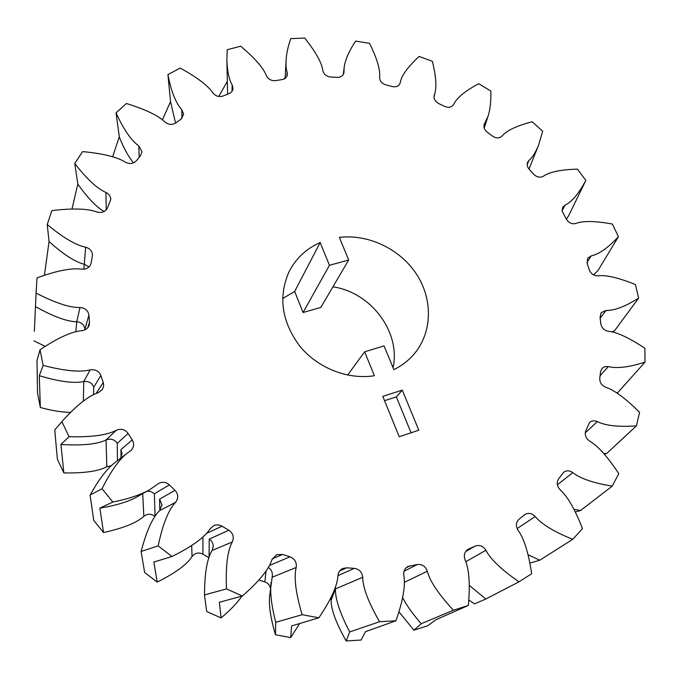 <?xml version="1.0" encoding="UTF-8"?>
<svg xmlns="http://www.w3.org/2000/svg" width="679" height="679" viewBox="0 0 679 679"><rect width="100%" height="100%" fill="white"/><g stroke="black" fill="none" stroke-linecap="round" stroke-linejoin="round"><path stroke-width="1.02" d="M320.174 242.539C306.221 248.701 295.823 258.478 288.991 271.863C278.084 296.884 281.675 321.642 299.762 346.12C317.636 368.069 347.733 379.926 374.392 375.733L364.648 351.798L384.068 345.9L393.862 369.656C401.934 365.684 408.775 360.362 414.385 353.708C432.498 332.065 432.922 299.176 416.456 274.095C399.999 248.989 368.451 233.899 339.364 237.395L348.683 259.998L329.442 265.302L320.174 242.539L294.678 291.427L282.608 298.556M585.858 180.376C578.754 193.693 571.811 201.96 565.021 205.16L562.662 207.426L562.11 211.033L566.541 219.478C569.053 223.085 572.202 224.401 575.987 223.425C583.066 220.709 595.203 220.913 612.39 224.053L618.425 236.699C607.977 247.911 598.903 254.302 591.188 255.873L587.666 258.258L587.233 263.817L589.338 269.945C591.069 273.96 593.981 275.92 598.097 275.827C605.991 274.791 618.433 277.694 635.408 284.552L638.642 298.098C625.206 306.568 614.334 310.685 606.016 310.456L601.187 312.671L600.058 317.229L600.779 323.611C601.594 327.881 604.132 330.435 608.392 331.284C616.761 332.065 628.924 337.709 644.88 348.234L645.016 362.119C629.077 367.237 616.846 368.731 608.325 366.592L604.862 366.609L602.086 368.307L600.567 371.778L599.786 378.135C599.608 382.455 601.619 385.519 605.821 387.327C614.274 390.009 625.52 398.344 639.576 412.314L636.418 425.877C618.645 427.116 605.617 425.699 597.325 421.617C594.38 420.335 591.825 420.624 589.635 422.465L585.739 430.834C584.526 435.001 585.867 438.464 589.771 441.214C597.86 445.806 607.527 456.611 618.781 473.619L612.254 486.13C593.514 483.075 580.358 478.576 572.779 472.618C569.579 470.403 566.549 470.275 563.706 472.228L558.605 478.848C556.347 482.616 556.907 486.317 560.268 489.932C567.517 496.341 574.918 509.242 582.497 528.644L572.72 539.33C554.047 531.767 541.536 524.163 535.179 516.515C531.937 513.205 528.5 512.535 524.867 514.529L519.087 519.18C515.853 522.312 515.531 526.064 518.119 530.409C524.018 538.413 528.534 552.867 531.665 573.755L518.977 581.835C501.577 569.808 490.552 559.301 485.901 550.287C483.134 545.984 479.552 544.583 475.156 546.103L468.086 549.311C464.529 551.747 463.519 555.21 465.047 559.7C469.147 568.951 470.25 584.195 468.374 605.447L453.402 610.226C438.524 594.133 429.824 581.139 427.303 571.226C425.538 566.354 422.228 564.113 417.381 564.521L408.02 566.439C404.718 568.306 403.309 571.26 403.784 575.3C405.686 585.315 403.071 600.474 395.95 620.784L379.561 621.726C368.425 602.341 362.807 587.539 362.705 577.303C362.111 572.125 359.318 569.146 354.328 568.365L346.765 567.814L342.81 568.459C339.924 569.859 338.312 572.21 337.964 575.52C337.412 585.705 331.046 599.795 318.858 617.805L302.138 614.682C295.738 593.123 293.761 577.388 296.188 567.474C296.867 562.322 294.813 558.766 290.009 556.814L282.583 554.454L276.574 554.667L271.889 559.768C268.825 569.477 258.988 581.555 242.369 595.992L226.497 588.905C225.504 566.558 227.44 550.907 232.303 541.969C234.255 537.182 233.092 533.27 228.815 530.24L222.041 526.208C219.334 524.655 216.559 524.477 213.715 525.69L210.142 528.771C204.693 537.361 191.979 546.595 171.999 556.483L158.148 545.891C162.731 524.247 168.528 509.742 175.522 502.358C178.628 498.233 178.458 494.227 175.004 490.331L169.36 484.899C166.007 481.997 162.357 481.547 158.411 483.558L149.821 489.618C140.918 494.728 128.603 498.87 112.875 502.036L102.02 488.719C111.178 470.666 119.733 458.707 127.694 452.825L130.402 450.966C133.933 447.733 134.552 444.041 132.269 439.89L128.11 433.44C125.012 429.383 121.049 428.339 116.228 430.299C107.214 435.137 91.495 437.276 69.063 436.724L61.908 421.684L63.877 419.393C77.516 404.599 88.898 395.738 98.014 392.81L102.266 389.704L103.666 386.224L103.446 383.032L100.857 375.512C98.862 371.006 95.289 369.13 90.146 369.902C80.232 372.432 64.564 370.929 43.159 365.412L40.044 349.744C57.817 337.836 71.77 331.479 81.887 330.69C85.495 330.198 87.922 328.398 89.153 325.275L89.509 322.211L88.907 315.124C88.1 310.473 85.13 307.943 79.995 307.536C69.818 307.723 55.177 302.927 36.08 293.133L36.997 277.889C56.926 270.641 71.847 267.738 81.76 269.173C86.853 269.393 89.984 267.305 91.164 262.909L92.42 255.669C92.488 251.383 90.239 248.573 85.656 247.224C75.836 245.212 63.028 237.65 47.233 224.537L51.867 210.617C72.661 208.105 87.642 208.555 96.808 211.967C101.629 213.248 105.152 211.975 107.367 208.147L110.787 199.456C110.677 196.35 109.064 194.007 105.941 192.446C97.012 188.507 86.623 178.849 74.775 163.469L82.609 151.595C103.081 153.556 117.306 157.07 125.275 162.128C129.596 164.318 133.288 163.868 136.36 160.779L140.494 155.814L141.996 151.706L138.822 145.96C131.208 140.468 123.612 129.426 116.033 112.85L126.43 103.514C145.569 109.463 158.368 115.6 164.819 121.906C168.443 124.817 172.118 125.157 175.827 122.933L181.03 119.181L183.653 114.259L181.811 109.735C175.802 103.098 171.176 91.385 167.925 74.588L180.19 68.078C197.173 77.406 208.029 85.647 212.765 92.794C215.566 96.223 219.037 97.275 223.17 95.977L229.12 93.566C231.556 92.514 232.863 90.765 233.024 88.304L232.167 84.985C229.103 79.723 227.329 71.49 226.862 60.295L227.219 49.745L240.655 46.189C254.88 58.19 263.435 67.985 266.329 75.573C268.23 79.307 271.354 80.996 275.699 80.623L282.074 79.596C285.214 78.976 286.971 77.245 287.361 74.401L287.124 72.254C286.156 69.241 285.808 65.32 286.088 60.499C286.411 53.887 287.972 46.605 290.773 38.644L304.735 38.041C315.752 51.994 321.77 62.799 322.797 70.438C323.764 74.291 326.421 76.489 330.775 77.033L337.285 77.372C341.036 77.372 343.26 75.785 343.964 72.611L344.126 67.722C345 60.261 348.836 51.375 355.635 41.079L369.52 43.32C377.049 58.513 380.401 69.784 379.595 77.126C379.629 80.92 381.734 83.509 385.91 84.9L392.275 86.556C396.511 87.345 399.184 86.004 400.304 82.541L400.491 81.599C401.892 75.055 408.096 66.661 419.113 56.416L432.37 61.322C435.893 75.624 436.758 86.216 434.967 93.099L434.178 95.527C433.66 98.922 435.197 101.612 438.778 103.598L444.728 106.459C448.785 108.08 451.781 107.367 453.716 104.32C456.78 97.844 465.115 90.978 478.72 83.712L490.832 91.045C491.112 101.392 490.162 109.854 487.989 116.44L484.169 124.435C483.423 127.338 484.45 129.91 487.233 132.167L492.538 136.114C496.23 138.491 499.413 138.448 502.087 135.987C506.704 130.521 516.736 125.776 532.183 121.753L542.691 131.234L538.523 145.306C535.468 152.673 532.294 157.681 529 160.346L527.608 162.23C526.717 164.674 527.286 167.068 529.306 169.41L533.736 174.282C536.911 177.329 540.144 177.974 543.438 176.201C549.413 171.999 560.727 169.631 577.388 169.113L585.858 180.376L568.866 215.277M402.299 390.136L382.786 396.358L399.227 436.724L418.816 430.214L402.299 390.136L396.349 396.892L411.067 432.786M393.082 367.763C400.882 331.946 370.946 292.293 332.931 286.827M618.425 236.699L597.944 270.598M604.344 454.132L606.703 453.47L636.418 425.877M612.254 486.13L580.469 510.574L575.342 511.915M638.642 298.098L614.775 330.452M645.016 362.119L618.017 392.36L616.591 392.827M241.996 596.103C237.073 603.096 230.113 610.37 221.091 617.915L206.671 611.499L204.489 594.931L226.497 588.905M221.091 617.915L219.351 602.273L242.369 595.992M268.281 567.432C271.277 569.443 272.635 572.253 272.355 575.851L269.699 595.407C268.595 604.836 270.531 617.966 275.479 634.772L275.725 622.32L302.138 614.682M275.479 634.772L290.722 637.573L291.614 625.928L318.858 617.805M154.931 516.439C151.281 513.536 147.581 513.502 143.846 516.312C136.997 522.694 123.578 528.109 103.573 532.557L93.736 520.42L90.095 495.067L102.02 488.719M103.573 532.557L99.855 508.121L112.875 502.036M158.148 545.891L141.113 551.475L144.627 572.473L157.197 582.098L153.87 562.068L171.999 556.483M330.775 598.097L331.123 600.363C331.131 609.734 336.147 623.271 346.171 640.959L349.685 631.954L379.561 621.726M346.171 640.959L361.177 640.034L365.48 631.665L395.95 620.784M399.023 611.94L413.927 630.18L421.235 623.738L453.402 610.226M413.927 630.18L427.719 625.758L435.884 619.74L468.374 605.447M468.9 600.058L474.502 603.903L485.791 599.014L518.977 581.835M572.72 539.33L539.703 560.243L529.976 563.086M34.357 331.377L36.08 293.133M70.395 412.408C61.755 412.246 51.731 410.617 40.35 407.51L37.523 393.099L36.98 360.676L40.044 349.744M40.35 407.51L39.289 375.699L43.159 365.412M162.442 119.81L170.531 101.604L167.925 74.588M112.604 156.798L119.309 136.81L116.033 112.85M44.449 275.173L49.049 241.537C63.52 254.549 75.394 262.153 84.663 264.377L88.991 266.957M47.233 224.537L49.049 241.529M72.008 208.971L77.822 184.043L74.775 163.469M283.958 79.053L285.188 77.279M218.791 96.477L227.346 81.268M61.908 421.684L54.761 429.892L57.359 459.148L63.851 472.915L60.932 444.448L69.063 436.724M294.678 291.427L303.046 312.527L320.827 307.417L348.683 259.998M299.626 623.585L290.722 637.573M270.437 588.192C269.699 585.035 267.815 582.93 264.793 581.895L266.117 570.818M258.937 580.061L264.793 581.895M157.197 582.098C175.428 572.974 187.048 564.461 192.055 556.568C195.026 552.859 198.65 552.061 202.919 554.166L208.903 557.731M111.288 465.786L106.798 466.728C98.574 471.226 84.255 473.288 63.851 472.915M45.077 346.315L33.95 340.875M93.498 394.677L93.744 387.208C92.03 382.863 88.711 380.97 83.797 381.53C74.249 383.618 59.413 381.683 39.297 375.725M103.276 382.515L96.053 393.497M100.857 375.512L93.744 387.208M133.5 162.875C128.221 156.348 123.485 147.666 119.292 136.827M104.133 211.525C96.342 206.993 87.566 197.844 77.805 184.06M175.555 123.12L170.505 101.612M227.618 94.16L227.567 91.062M88.907 315.124L84.909 329.247C84.332 324.791 81.607 322.296 76.744 321.753C67.043 321.608 53.327 316.575 35.58 306.645M89.509 322.211L87.71 327.779M528.118 554.76L539.712 560.217M469.35 585.442L485.799 598.997M475.156 546.103L465.667 551.543M468.773 548.971L467.432 549.727M402.655 597.664C406.823 605.727 413.019 614.41 421.26 623.721M417.381 564.521L404.039 571.141M410.192 565.76L406.144 567.746M335.477 588.88L335.35 587.182M331.123 600.363L335.451 588.888C335.129 598.666 339.873 613.018 349.71 631.945M354.328 568.365L337.955 575.622M346.765 567.814L339.653 570.954M139.178 495.611L137.727 496.468C129.095 501.484 116.482 505.38 99.881 508.147M155.05 516.261L154.396 493.786L151.061 491.604L147.054 491.172M159.828 510.37L159.557 499.158L161.942 504.684L159.624 510.591M159.557 510.659C152.58 517.44 146.443 531.029 141.156 551.441M175.004 490.331L159.557 499.158M169.36 484.899L154.396 493.777M117.459 460.659L117.263 443.328C114.479 439.372 110.745 438.252 106.085 439.958C97.301 444.261 82.252 445.764 60.949 444.473M121.04 457.578L120.947 449.608L122.084 454.047M120.624 458.232L122.093 453.547M127.694 452.825L115.048 462.509C107.248 468.357 98.939 479.187 90.146 495.025M132.269 439.89L120.947 449.608M128.11 433.44L117.263 443.328M271.065 582.506C269.894 592.411 271.456 605.668 275.742 622.278M290.009 556.814L269.376 565.522M282.583 554.454L272.254 558.851M202.919 554.166L202.911 536.911M209.081 557.187L209.225 539.109C211.806 540.84 213.13 543.251 213.206 546.332L212.103 550.397C207.053 558.766 204.532 573.585 204.523 594.897M228.815 530.24L209.225 539.109M222.041 526.208L206.526 533.38M616.524 392.785L618.009 392.335M612.246 331.929L614.758 330.427M573.976 509.267L580.469 510.549M603.852 453.589L606.703 453.445M593.522 274.876L597.919 270.582M566.456 219.334L568.849 215.26M347.614 375.063L364.648 351.798M303.046 312.527L329.442 265.302M396.349 396.892L384.543 400.678M83.33 401.128L83.789 381.505L90.146 369.902M287.124 72.254L286.827 76.371M344.007 71.567L343.735 73.587M434.339 95.001L434.068 96.07M138.822 145.96L139.203 157.333M105.941 192.446L106.238 209.887M181.811 109.735L181.955 118.392M232.167 84.985L232.04 91.325M75.844 331.751L76.744 321.727L79.995 307.536M83.865 269.215L85.656 247.224M535.179 516.515L517.101 528.601M485.901 550.287L465.862 561.652M427.303 571.226L404.336 582.37M362.705 577.303L335.451 588.888M143.846 516.312L142.7 493.625M159.54 510.676L175.522 502.358M106.798 466.728L106.068 439.933L116.228 430.299M270.369 591.63L270.743 588.421M272.058 577.269L296.188 567.474M192.055 556.568L191.673 545.577M212.052 550.482L232.303 541.969M608.325 366.592L600.109 375.716M606.016 310.456L600.177 318.162M572.779 472.618L557.366 484.806M597.325 421.617L585.256 432.913M591.188 255.873L586.911 262.629M565.021 205.16L562.085 210.796M484.823 123.137L483.898 125.912M529 160.346L527.184 164.641M36.225 289.466L35.885 297.113M63.877 419.393L58.683 425.334M285.129 78.374L286.088 60.499M343.234 74.648L344.126 67.722M434.967 93.099L434.017 96.927M400.271 82.702L400.491 81.599M227.609 93.108L226.862 60.295M161.916 504.692L161.933 505.286M137.71 496.442L149.821 489.618M272.33 575.851L272.237 576.556M213.181 546.332L213.172 547.002M487.989 116.44L484.212 128.11M538.523 145.306L529 169.063"/></g></svg>
